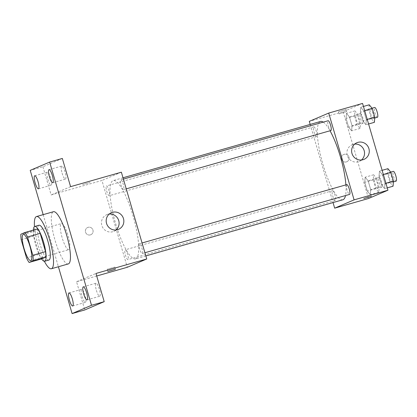 <?xml version="1.0" encoding="UTF-8"?>
<svg xmlns="http://www.w3.org/2000/svg" width="417" height="417" viewBox="0 0 417 417"><rect width="100%" height="100%" fill="white"/><g stroke="black" fill="none" stroke-linecap="round" stroke-linejoin="round"><path stroke-width="0.31" stroke-dasharray="2.08 1.56" d="M68.909 249.637A13.568 3.143 74.1 0 1 68.821 249.668A13.568 3.143 74.1 0 1 62.081 237.482A13.568 3.143 74.1 0 1 61.382 223.569A13.568 3.143 74.1 0 1 68.07 235.563A13.568 3.143 74.1 0 1 68.909 249.637M21.189 239.686L33.886 236.069L39.229 254.334L26.532 257.956M41.794 258.832A17.514 4.061 74.1 0 1 39.229 254.334M33.886 236.069A17.514 4.061 74.1 0 1 33.542 230.622L20.85 234.245M37.634 228.881L33.542 230.622M33.344 230.101A18.093 4.191 -105.9 0 0 35.831 245.514A18.093 4.191 -105.9 0 0 41.554 258.9M48.904 260.046A18.093 4.191 74.1 0 1 40.058 244.305A18.093 4.191 74.1 0 1 38.984 225.248M44.374 261.292A27.141 6.286 74.1 0 1 34.481 226.582M68.31 263.925A27.141 6.286 74.1 0 1 54.825 239.546A27.141 6.286 74.1 0 1 53.428 211.721M43.17 214.651L58.406 266.744M62.336 158.455L42.915 166.743L30.222 170.365M42.915 166.743L51.161 194.953L101.941 180.478L127.321 267.271M96.708 275.997L76.546 281.746L84.792 309.951M90.353 234.907A3.956 3.847 66.9 0 0 92.782 229.6A3.956 3.847 66.9 0 0 87.69 227.468A3.956 3.847 66.9 0 0 85.615 232.394A3.956 3.847 66.9 0 0 90.797 234.75A3.956 3.847 66.9 0 0 92.782 229.6A3.956 3.847 66.9 0 0 87.69 227.468A3.956 3.847 66.9 0 0 85.615 232.394A3.956 3.847 66.9 0 0 90.353 234.907M82.092 296.461A6.787 1.574 -105.9 0 0 85.407 302.367A6.787 1.574 -105.9 0 0 85.005 295.22A6.787 1.574 -105.9 0 0 81.69 289.315A6.787 1.574 -105.9 0 0 82.092 296.461M96.39 290.362A6.787 1.574 -105.9 0 0 99.705 296.263A6.787 1.574 -105.9 0 0 99.303 289.117A6.787 1.574 -105.9 0 0 95.983 283.216A6.787 1.574 -105.9 0 0 96.39 290.362M76.546 281.746L95.967 273.458M62.123 173.191A6.787 1.574 -105.9 0 0 65.443 179.096A6.787 1.574 -105.9 0 0 65.036 171.945A6.787 1.574 -105.9 0 0 61.721 166.044A6.787 1.574 -105.9 0 0 62.123 173.191M47.83 179.289A6.787 1.574 -105.9 0 0 51.145 185.195A6.787 1.574 -105.9 0 0 50.744 178.049A6.787 1.574 -105.9 0 0 47.423 172.143A6.787 1.574 -105.9 0 0 47.83 179.289M70.588 186.665L51.161 194.953M135.765 258.785A40.71 9.435 74.1 0 1 135.504 258.879A40.71 9.435 74.1 0 1 115.274 222.313A40.71 9.435 74.1 0 1 113.184 180.582A40.71 9.435 74.1 0 1 133.252 216.569A40.71 9.435 74.1 0 1 135.765 258.785M121.368 172.19L101.941 180.478M123.578 189.615A5.082 1.178 74.1 0 1 123.547 189.626A5.082 1.178 74.1 0 1 121.019 185.059A5.082 1.178 74.1 0 1 120.758 179.847A5.082 1.178 74.1 0 1 123.265 184.345A5.082 1.178 74.1 0 1 123.578 189.615M127.962 259.598A5.082 1.178 74.1 0 1 127.93 259.609A5.082 1.178 74.1 0 1 125.402 255.042A5.082 1.178 74.1 0 1 125.142 249.83A5.082 1.178 74.1 0 1 127.649 254.323A5.082 1.178 74.1 0 1 127.962 259.598M109.28 195.719A5.082 1.178 74.1 0 1 109.249 195.729A5.082 1.178 74.1 0 1 106.721 191.163A5.082 1.178 74.1 0 1 106.46 185.951A5.082 1.178 74.1 0 1 108.967 190.444A5.082 1.178 74.1 0 1 109.28 195.719M139.403 243.742A5.082 1.178 -105.9 0 0 139.721 249.012A5.082 1.178 -105.9 0 0 142.223 253.51A5.082 1.178 -105.9 0 0 141.962 248.297A5.082 1.178 -105.9 0 0 139.44 243.731A5.082 1.178 -105.9 0 0 139.403 243.742M82.561 184.627L90.067 182.464L82.561 184.627M114.706 267.12L107.205 269.288L114.706 267.12M116.041 229.981A9.049 8.799 -113.1 0 1 101.988 225.972A9.049 8.799 -113.1 0 1 109.254 214.067M342.847 199.769A40.71 9.435 74.1 0 1 322.617 163.203A40.71 9.435 74.1 0 1 320.527 121.472M323.243 122.124A40.71 9.435 74.1 0 1 330.019 130.766M345.896 184.872A40.71 9.435 74.1 0 1 345.526 195.552M346.751 184.632A5.082 1.178 -105.9 0 0 347.064 189.902A5.082 1.178 -105.9 0 0 349.571 194.4M316.628 136.609A5.082 1.178 74.1 0 1 316.597 136.62A5.082 1.178 74.1 0 1 314.069 132.053A5.082 1.178 74.1 0 1 313.808 126.841A5.082 1.178 74.1 0 1 316.315 131.334A5.082 1.178 74.1 0 1 316.628 136.609M335.304 200.488A5.082 1.178 74.1 0 1 335.273 200.499A5.082 1.178 74.1 0 1 332.75 195.933A5.082 1.178 74.1 0 1 332.485 190.72A5.082 1.178 74.1 0 1 334.992 195.213A5.082 1.178 74.1 0 1 335.304 200.488M330.889 130.521A5.082 1.178 74.1 0 1 328.367 125.955A5.082 1.178 74.1 0 1 328.101 120.742M310.18 124.422L333.032 202.568M362.561 103.426L343.139 111.714L309.289 121.368M343.139 111.714L368.519 198.508M346.36 161.926A3.956 3.847 66.9 0 0 348.789 156.62A3.956 3.847 66.9 0 0 343.697 154.488A3.956 3.847 66.9 0 0 341.622 159.414A3.956 3.847 66.9 0 0 346.803 161.77A3.956 3.847 66.9 0 0 348.789 156.62A3.956 3.847 66.9 0 0 343.697 154.488A3.956 3.847 66.9 0 0 341.622 159.414A3.956 3.847 66.9 0 0 346.36 161.926M363.765 110.87L360.783 107.211L360.366 112.319L362.931 121.086L365.912 124.751L366.329 119.637L363.765 110.87L360.783 107.211L360.366 112.319L362.931 121.086L365.912 124.751L366.329 119.637L363.765 110.87L364.666 110.614M368.148 180.848L365.167 177.189L364.75 182.302L367.314 191.069L370.296 194.729L370.713 189.62L368.148 180.848L365.167 177.189L364.75 182.302L367.314 191.069L370.296 194.729L370.713 189.62L368.148 180.848L376.614 178.434L373.632 174.775L373.215 179.889L375.78 188.656L378.761 192.315L379.178 187.207L376.614 178.434M349.472 116.969L346.491 113.309L346.074 118.418L348.638 127.19L351.62 130.849L352.037 125.741L349.472 116.969L346.491 113.309L346.074 118.418L348.638 127.19L351.62 130.849L352.037 125.741L349.472 116.969L357.932 114.555L354.95 110.896L354.533 116.009L357.098 124.777L360.079 128.436L360.497 123.328L357.932 114.555M382.446 174.749L379.465 171.09L379.048 176.198L381.612 184.971L384.594 188.63L385.011 183.516L382.446 174.749L379.465 171.09L379.048 176.198L381.612 184.971L384.594 188.63L385.011 183.516L382.446 174.749L383.343 174.494M338.568 111.641L346.074 109.478L338.568 111.641M363.853 198.487L371.453 196.271M339.209 113.831L346.709 111.662L339.209 113.831M361.471 160.013A9.049 8.799 -113.1 0 1 347.418 156.005A9.049 8.799 -113.1 0 1 354.679 144.1M387.93 168.677L387.513 173.785L390.072 182.557L393.059 186.217M391.917 182.323A5.082 1.178 74.1 0 1 391.886 182.333A5.082 1.178 74.1 0 1 389.358 177.767A5.082 1.178 74.1 0 1 389.097 172.555A5.082 1.178 74.1 0 1 391.605 177.053A5.082 1.178 74.1 0 1 391.917 182.323M382.128 170.329L379.465 171.09M387.513 173.785L379.048 176.198M390.072 182.557L381.612 184.971M387.257 187.869L384.594 188.63M385.907 183.261L385.011 183.516M396.119 181.129A5.082 1.178 74.1 0 1 393.591 176.563A5.082 1.178 74.1 0 1 393.33 171.351M369.248 104.797L368.831 109.906L371.396 118.678L374.377 122.337M373.241 118.444A5.082 1.178 74.1 0 1 373.205 118.454A5.082 1.178 74.1 0 1 370.682 113.888A5.082 1.178 74.1 0 1 370.421 108.675A5.082 1.178 74.1 0 1 372.923 113.174A5.082 1.178 74.1 0 1 373.241 118.444M363.447 106.45L360.783 107.211M368.831 109.906L360.366 112.319M371.396 118.678L362.931 121.086M368.576 123.99L365.912 124.751M367.231 119.382L366.329 119.637M377.437 117.25A5.082 1.178 74.1 0 1 374.909 112.684A5.082 1.178 74.1 0 1 374.648 107.471M377.625 188.427A5.082 1.178 74.1 0 1 377.588 188.437A5.082 1.178 74.1 0 1 375.065 183.871A5.082 1.178 74.1 0 1 374.805 178.658A5.082 1.178 74.1 0 1 377.307 183.152A5.082 1.178 74.1 0 1 377.625 188.427M373.632 174.775L365.167 177.189M373.215 179.889L364.75 182.302M375.78 188.656L367.314 191.069M378.761 192.315L370.296 194.729M379.178 187.207L370.713 189.62M381.852 187.217A5.082 1.178 74.1 0 1 381.821 187.228A5.082 1.178 74.1 0 1 379.293 182.662A5.082 1.178 74.1 0 1 379.032 177.449A5.082 1.178 74.1 0 1 381.539 181.948A5.082 1.178 74.1 0 1 381.852 187.217M358.943 124.542A5.082 1.178 74.1 0 1 358.912 124.558A5.082 1.178 74.1 0 1 356.384 119.992A5.082 1.178 74.1 0 1 356.123 114.779A5.082 1.178 74.1 0 1 358.63 119.272A5.082 1.178 74.1 0 1 358.943 124.542M354.95 110.896L346.491 113.309M354.533 116.009L346.074 118.418M357.098 124.777L348.638 127.19M360.079 128.436L351.62 130.849M360.497 123.328L352.037 125.741M363.176 123.338A5.082 1.178 74.1 0 1 363.139 123.349A5.082 1.178 74.1 0 1 360.616 118.782A5.082 1.178 74.1 0 1 360.356 113.57A5.082 1.178 74.1 0 1 362.858 118.068A5.082 1.178 74.1 0 1 363.176 123.338M30.738 260.526L68.821 249.668M23.3 234.422L61.382 223.569M38.453 188.812L51.145 185.195M34.731 175.766L47.423 172.143M72.714 305.984L85.407 302.367M68.993 292.932L81.69 289.315M87.012 299.886L99.705 296.263M83.291 286.833L95.983 283.216M52.745 182.714L65.443 179.096M49.029 169.662L61.721 166.044M107.205 269.288L107.847 271.472M114.805 267.062L115.441 269.252M113.831 231.352L118.564 229.334M106.731 214.713L111.464 212.691M122.999 177.783L113.184 180.582M145.851 255.929L135.504 258.879M142.223 253.51L144.918 252.738M139.44 243.731L142.067 242.981M313.808 126.841L106.46 185.951M316.597 136.62L109.249 195.729M332.485 190.72L125.142 249.83M335.273 200.499L127.93 259.609M123.385 179.102L120.758 179.847M126.242 188.859L123.547 189.626M346.709 111.662L346.074 109.478M339.115 113.888L338.474 111.699M359.261 161.384L363.994 159.367M352.162 144.746L356.895 142.729M390.713 172.096L389.097 172.555M393.408 181.901L391.886 182.333M372.032 108.217L370.421 108.675M374.727 118.021L373.205 118.454M379.032 177.449L374.805 178.658M381.821 187.228L377.588 188.437M360.356 113.57L356.123 114.779M363.139 123.349L358.912 124.558"/><path stroke-width="0.63" d="M30.827 260.495A13.568 3.143 74.1 0 1 30.738 260.526A13.568 3.143 74.1 0 1 23.993 248.334A13.568 3.143 74.1 0 1 23.3 234.422A13.568 3.143 74.1 0 1 29.988 246.421A13.568 3.143 74.1 0 1 30.827 260.495M32.844 255.261L27.506 236.992A17.514 4.061 74.1 0 0 24.937 232.498L20.85 234.245A17.514 4.061 74.1 0 0 21.189 239.686L26.532 257.956A17.514 4.061 74.1 0 0 29.096 262.449L33.188 260.703A17.514 4.061 74.1 0 0 32.844 255.261L45.542 251.644L40.199 233.374L27.506 236.992M29.096 262.449L41.794 258.832L45.88 257.086L33.188 260.703M24.937 232.498L37.634 228.881A17.514 4.061 74.1 0 1 40.199 233.374M45.542 251.644A17.514 4.061 74.1 0 1 45.88 257.086M41.554 258.9A18.093 4.191 -105.9 0 0 44.671 261.256A18.093 4.191 -105.9 0 0 43.743 242.704A18.093 4.191 -105.9 0 0 34.752 226.457A18.093 4.191 -105.9 0 0 33.344 230.101M34.752 226.457L38.984 225.248A18.093 4.191 74.1 0 1 47.903 241.245A18.093 4.191 74.1 0 1 49.018 260.005A18.093 4.191 74.1 0 1 48.904 260.046L44.671 261.256M34.481 226.582A27.141 6.286 74.1 0 1 36.503 216.548A27.141 6.286 74.1 0 1 49.884 240.541A27.141 6.286 74.1 0 1 51.557 268.689A27.141 6.286 74.1 0 1 51.385 268.746A27.141 6.286 74.1 0 1 44.374 261.292M36.503 216.548L53.428 211.721A27.141 6.286 74.1 0 1 66.809 235.72A27.141 6.286 74.1 0 1 68.487 263.862A27.141 6.286 74.1 0 1 68.31 263.925L51.385 268.746M52.344 175.567A6.787 1.574 74.1 0 1 52.745 182.714A6.787 1.574 74.1 0 1 49.373 176.62A6.787 1.574 74.1 0 1 49.029 169.662A6.787 1.574 74.1 0 1 52.344 175.567M86.606 292.739A6.787 1.574 74.1 0 1 87.012 299.886A6.787 1.574 74.1 0 1 83.64 293.787A6.787 1.574 74.1 0 1 83.291 286.833A6.787 1.574 74.1 0 1 86.606 292.739M72.313 298.838A6.787 1.574 74.1 0 1 72.714 305.984A6.787 1.574 74.1 0 1 69.342 299.891A6.787 1.574 74.1 0 1 68.993 292.932A6.787 1.574 74.1 0 1 72.313 298.838M38.046 181.666A6.787 1.574 74.1 0 1 38.453 188.812A6.787 1.574 74.1 0 1 35.08 182.719A6.787 1.574 74.1 0 1 34.731 175.766A6.787 1.574 74.1 0 1 38.046 181.666M58.406 266.744L72.099 313.574L91.521 305.286L49.644 162.072L30.222 170.365L43.17 214.651M96.708 275.997L127.321 267.271L146.748 258.983L95.967 273.458L104.214 301.663L84.792 309.951L72.099 313.574M104.214 301.663L91.521 305.286M146.748 258.983L121.368 172.19L70.588 186.665L62.336 158.455L49.644 162.072M117.552 229.694A9.049 8.799 -113.1 0 1 106.721 223.95A9.049 8.799 -113.1 0 1 111.464 212.691A9.049 8.799 -113.1 0 1 123.104 217.559A9.049 8.799 -113.1 0 1 117.552 229.694M115.347 269.309L107.847 271.472L115.347 269.309M109.254 214.067A9.049 8.799 -113.1 0 1 116.041 229.981M345.526 195.552A40.71 9.435 74.1 0 1 343.108 199.675A40.71 9.435 74.1 0 1 342.847 199.769L145.851 255.929M122.999 177.783L320.527 121.472A40.71 9.435 74.1 0 1 323.243 122.124M330.019 130.766A40.71 9.435 74.1 0 1 345.896 184.872M144.918 252.738L349.571 194.4A5.082 1.178 -105.9 0 0 349.31 189.188A5.082 1.178 -105.9 0 0 346.782 184.622A5.082 1.178 -105.9 0 0 346.751 184.632M123.385 179.102L328.101 120.742A5.082 1.178 74.1 0 1 330.608 125.236A5.082 1.178 74.1 0 1 330.926 130.505A5.082 1.178 74.1 0 1 330.889 130.521L126.242 188.859M333.032 202.568L334.669 208.161L354.09 199.873L328.711 113.08L309.289 121.368L310.18 124.422M328.711 113.08L362.561 103.426L387.946 190.22L368.519 198.508L334.669 208.161M387.946 190.22L354.09 199.873M362.983 159.727A9.049 8.799 -113.1 0 1 352.151 153.982A9.049 8.799 -113.1 0 1 356.895 142.729A9.049 8.799 -113.1 0 1 368.534 147.592A9.049 8.799 -113.1 0 1 362.983 159.727M371.448 196.266L363.853 198.492M354.679 144.1A9.049 8.799 -113.1 0 1 361.471 160.013M387.257 187.869L393.059 186.217L393.476 181.103L390.911 172.336L387.93 168.677L382.128 170.329M393.476 181.103L385.907 183.261M390.911 172.336L383.343 174.494M390.713 172.096L393.33 171.351A5.082 1.178 74.1 0 1 395.837 175.844A5.082 1.178 74.1 0 1 396.15 181.119A5.082 1.178 74.1 0 1 396.119 181.129L393.408 181.901M368.576 123.99L374.377 122.337L374.794 117.224L372.23 108.456L369.248 104.797L363.447 106.45M374.794 117.224L367.231 119.382M372.23 108.456L364.666 110.614M372.032 108.217L374.648 107.471A5.082 1.178 74.1 0 1 377.156 111.965A5.082 1.178 74.1 0 1 377.468 117.24A5.082 1.178 74.1 0 1 377.437 117.25L374.727 118.021M142.067 242.981L346.782 184.622"/></g></svg>
